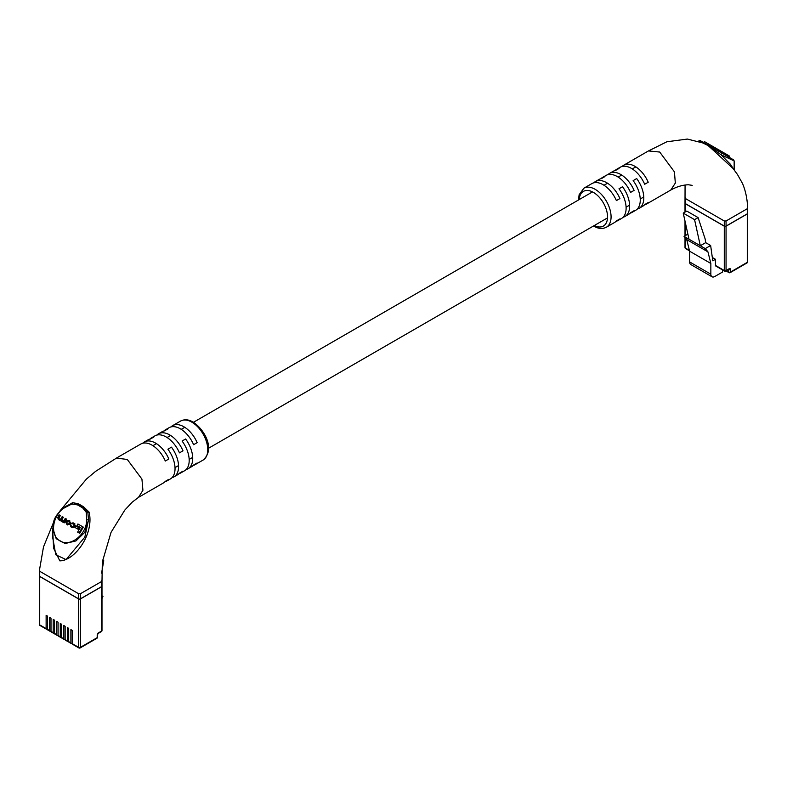 <?xml version="1.0" encoding="UTF-8"?>
<svg xmlns="http://www.w3.org/2000/svg" width="787" height="787" viewBox="0 0 787 787"><rect width="100%" height="100%" fill="white"/><g stroke="black" fill="none" stroke-linecap="round" stroke-linejoin="round"><path stroke-width="1.18" d="M685.005 212.106L685.005 203.105A1.249 0.718 0 0 0 685.369 203.617L685.369 211.89M724.286 226.085A1.249 0.718 0 0 0 726.057 226.085L726.057 270.512A1.249 0.718 180 0 1 724.286 270.512A1.249 0.718 120 0 0 724.552 271.082L715.698 265.976A1.249 0.718 -60 0 1 715.442 265.406L724.286 270.512L724.286 226.085L685.369 203.617M724.552 271.082A1.249 1.249 0 0 0 725.801 271.082A1.249 0.718 60 0 0 726.057 270.512L729.156 268.731A1.879 1.082 -60 0 1 730.484 269.488L730.484 272.046L747.286 262.346L747.286 213.828L726.057 226.085M747.286 213.828A1.249 0.718 0 0 0 747.65 213.326L747.65 261.835A1.249 0.718 180 0 1 747.286 262.346A1.249 0.718 -120 0 1 747.02 262.917A1.249 1.249 0 0 0 747.65 261.835M715.442 265.406L715.442 259.277L712.786 260.812L710.641 245.505L705.683 242.652L705.182 239.061L698.108 217.615L686.785 211.073L683.244 213.12L694.567 219.652L698.108 217.615M694.567 219.652L700.322 245.751L688.999 239.209L683.244 213.12M722.604 269.971L722.604 271.997L714.822 276.493A5.627 3.246 120 0 1 712.009 276.768A5.627 3.246 120 0 1 710.848 274.191L710.848 263.468L707.946 251.86L705.27 248.603L710.641 245.505M687.877 234.132L684.041 236.356L686.717 239.612L689.619 251.21L689.619 261.933A5.627 3.246 120 0 0 690.779 264.511L712.009 276.768M715.442 259.277L712.324 257.477M707.946 251.86L686.717 239.612M705.27 248.603L700.322 245.751L705.683 242.652M684.041 236.356L688.999 239.209M710.848 263.468L689.619 251.21M734.153 169.933L734.153 160.912L721.04 154.783L730.484 164.355L733.986 169.717M623.078 217.261A22.518 12.995 -120 0 0 624.986 216.474A22.518 12.995 -120 0 0 622.527 186.745L618.995 188.782A22.518 12.995 60 0 1 621.455 218.52L617.913 220.567A22.518 12.995 -120 0 0 619.92 218.884L616.388 220.931A22.518 12.995 60 0 1 614.372 222.603L606.413 227.197A22.518 12.995 60 0 0 609.866 209.165A22.518 12.995 60 0 0 595.159 189.323A22.518 12.995 60 0 0 583.895 188.201L591.863 183.607A22.518 12.995 60 0 1 603.117 184.729A22.518 12.995 60 0 1 616.388 200.606L619.92 198.56A22.518 12.995 -120 0 0 606.659 182.682A22.518 12.995 -120 0 0 595.395 181.571A22.518 12.995 -120 0 0 593.772 182.83M637.234 209.086A22.518 12.995 -120 0 0 639.142 208.309A22.518 12.995 -120 0 0 636.683 178.57L633.142 180.617A22.518 12.995 60 0 1 635.601 210.355L632.059 212.392A22.518 12.995 -120 0 0 634.076 210.719L630.535 212.756A22.518 12.995 60 0 1 628.528 214.438L624.986 216.474M616.005 221.344A22.518 12.995 -120 0 0 617.913 220.567M630.151 213.169A22.518 12.995 -120 0 0 632.059 212.392M644.307 205.004A22.518 12.995 -120 0 0 646.216 204.226A22.518 12.995 -120 0 0 648.222 202.544L644.691 204.59A22.518 12.995 60 0 1 642.674 206.263L639.142 208.309M595.395 181.571L598.937 179.525A22.518 12.995 60 0 1 601.396 178.619L604.928 176.583A22.518 12.995 -120 0 0 602.468 177.478L606.01 175.442A22.518 12.995 60 0 1 617.264 176.554A22.518 12.995 60 0 1 630.535 192.431L634.076 190.395A22.518 12.995 -120 0 0 620.805 174.507A22.518 12.995 -120 0 0 609.551 173.396L613.083 171.35A22.518 12.995 60 0 1 615.542 170.454L619.084 168.408A22.518 12.995 -120 0 0 616.624 169.313L620.166 167.267A22.518 12.995 60 0 1 631.42 168.388A22.518 12.995 60 0 1 644.691 184.266L648.222 182.22A22.518 12.995 -120 0 0 634.961 166.342A22.518 12.995 -120 0 0 623.697 165.231L648.468 150.927L659.722 152.048L674.429 171.881L675.325 183.066L670.819 190.011C676.712 186.716 682.565 184.965 688.379 184.768L692.196 185.348M685.074 184.975L685.005 203.213A1.249 0.718 180 0 0 685.369 203.725L724.286 226.194A1.249 0.718 180 0 0 726.057 226.194L747.286 213.936A1.249 0.718 180 0 0 747.65 213.425L747.65 208.211C747.325 198.954 745.604 190.71 742.495 183.469L737.468 174.488L733.1 168.546L714.311 151.163L714.842 150.297L709.008 145.949L699.141 141.227A1.249 1.21 -109.1 0 1 699.043 141.345M703.893 143.204L708.487 145.92L714.311 151.163M685.369 203.725L685.369 197.488L685.369 198.511L724.286 220.98L726.057 220.98L747.286 208.722L747.286 207.709L747.286 213.936M698.64 141.217A1.249 1.249 120.1 0 1 700.381 140.696L733.523 159.83M609.551 173.396A22.518 12.995 -120 0 0 607.918 174.665M623.697 165.231A22.518 12.995 -120 0 0 622.074 166.49M602.468 177.478A22.518 12.995 -120 0 0 600.845 178.747M616.624 169.313A22.518 12.995 -120 0 0 614.991 170.572M734.153 160.912L733.523 159.83L721.659 152.983L721.04 154.783L714.842 150.297L715.167 149.235L709.471 145.939A1.249 0.679 120 0 0 709.008 145.949A1.249 0.826 128.2 0 1 708.487 145.92M699.141 141.227A1.249 1.24 120 0 1 700.745 140.903L704.375 142.998A1.249 0.767 120 0 0 703.863 142.978A1.249 0.6 -67.1 0 1 703.519 143.047M708.477 145.369L709.097 144.287L704.316 141.522L703.686 142.604M709.097 144.287L709.972 144.788L709.353 145.87M709.972 144.788L711.34 145.575L710.71 146.657M711.34 145.575L711.93 145.91L711.3 147.002M717.075 150.337L717.705 149.255L716.868 148.773L718.462 149.687L721.197 151.271L720.577 152.353M721.197 151.271L721.728 151.576L721.108 152.658M721.728 151.576L724.66 153.268M724.178 154.429L724.807 153.347L724.276 153.042L723.656 154.124M724.807 153.347L727.827 155.098M727.158 156.151L727.788 155.069L727.257 154.764L726.637 155.856M727.788 155.069L728.664 155.58M715.826 148.163L715.619 149.491M716.249 148.409L715.914 149.658M712.078 147.444L712.284 146.116L716.042 148.29L715.422 149.373M72.217 643.156L71.774 643.402A1.249 0.718 -60 0 1 71.155 643.471A1.249 0.718 -60 0 1 70.889 642.9L70.889 629.62L72.217 630.387L72.217 643.658L78.631 647.367L78.631 598.848L39.714 576.389L39.714 624.898L46.128 628.597L46.128 615.326L47.456 616.083L47.456 629.364L49.67 630.643L49.67 617.362L50.998 618.129L50.998 631.41L53.201 632.679L53.201 619.408L54.529 620.176L54.529 633.446L56.743 634.725L56.743 621.445L58.071 622.212L58.071 635.493L60.284 636.772L60.284 623.491L61.602 624.258L61.602 637.539L63.816 638.808L63.816 625.537L65.144 626.304L65.144 639.575L67.357 640.854L67.357 627.573L68.685 628.341L68.685 641.621L70.889 642.9M68.685 641.11L68.243 641.366A1.249 0.718 -60 0 1 67.613 641.425A1.249 0.718 -60 0 1 67.357 640.854M65.144 639.064L64.701 639.319A1.249 0.718 -60 0 1 64.081 639.388A1.249 0.718 -60 0 1 63.816 638.808M61.602 637.027L61.16 637.283A1.249 0.718 -60 0 1 60.54 637.342A1.249 0.718 -60 0 1 60.284 636.772M58.071 634.981L57.628 635.237A1.249 0.718 -60 0 1 56.998 635.296A1.249 0.718 -60 0 1 56.743 634.725M54.529 632.935L54.087 633.191A1.249 0.718 -60 0 1 53.467 633.26A1.249 0.718 -60 0 1 53.201 632.679M50.998 630.899L50.555 631.154A1.249 0.718 -60 0 1 49.925 631.213A1.249 0.718 -60 0 1 49.67 630.643M47.456 628.852L47.013 629.108A1.249 0.718 -60 0 1 46.384 629.167A1.249 0.718 -60 0 1 46.128 628.597M71.155 643.471L68.941 642.192A1.249 0.718 -60 0 1 68.685 641.621M67.613 641.425L65.4 640.146A1.249 0.718 -60 0 1 65.144 639.575M64.081 639.388L61.868 638.109A1.249 0.718 -60 0 1 61.602 637.539M60.54 637.342L58.327 636.063A1.249 0.718 -60 0 1 58.071 635.493M49.925 631.213L47.712 629.934A1.249 0.718 -60 0 1 47.456 629.364M53.467 633.26L51.253 631.981A1.249 0.718 -60 0 1 50.998 631.41M56.998 635.296L54.795 634.017A1.249 0.718 -60 0 1 54.529 633.446M78.631 598.848A1.249 0.718 0 0 0 80.402 598.848L80.402 647.367L97.204 637.667L97.204 635.109A1.879 1.082 -60 0 1 98.532 632.807L101.631 631.026L101.631 586.6L80.402 598.848M101.631 586.6A1.249 0.718 0 0 0 101.995 586.089L101.995 630.515A1.249 0.718 180 0 1 101.631 631.026A1.249 0.718 -120 0 1 101.366 631.597A1.249 1.249 0 0 0 101.995 630.515M46.384 629.167L39.98 625.468A1.249 0.718 -60 0 1 39.714 624.898A1.249 0.718 180 0 1 39.35 624.386L39.35 575.877A1.249 0.718 0 0 0 39.714 576.389M102.595 560.088L103.756 560.757L102.379 561.554M101.572 573.162L103.756 560.757M101.995 596.91L102.959 596.349L101.995 598.632M102.959 596.349L101.995 595.798M96.949 638.237A1.249 1.249 0 0 0 97.568 637.155A1.249 0.718 180 0 1 97.204 637.667A1.249 0.718 -120 0 1 96.949 638.237L80.146 647.937A1.249 0.718 -120 0 1 79.517 647.878A1.249 0.718 -60 0 1 78.887 647.937L72.483 644.238A1.249 0.718 -60 0 1 72.217 643.658M52.847 528.303L52.847 538.338L55.788 554.786L66.039 559.587L84.829 537.128L88.498 519.981L84.829 532.278L75.995 540.905L65.114 543.532L56.192 538.692L52.847 528.284C53.801 524.221 51.106 517.905 65.331 506.612L65.341 507.33C52.926 513.803 48.961 535.003 60.117 540.994C70.899 547.604 87.2 533.596 86.619 519.617L86.255 512.327L82.625 507.851L77.529 504.91L71.833 504.005L65.341 507.33M116.22 458.211L140.784 444.035A22.518 12.995 60 0 1 152.039 445.147A22.518 12.995 60 0 1 165.309 461.034L168.851 458.988A22.518 12.995 -120 0 0 155.58 443.111A22.518 12.995 -120 0 0 144.326 441.989L147.858 439.953A22.518 12.995 60 0 1 150.317 439.048L153.859 437.001A22.518 12.995 -120 0 0 151.399 437.906L154.941 435.86A22.518 12.995 60 0 1 166.195 436.982A22.518 12.995 60 0 1 179.466 452.859L182.997 450.813A22.518 12.995 -120 0 0 169.736 434.936A22.518 12.995 -120 0 0 158.472 433.824L162.014 431.778A22.518 12.995 60 0 1 164.473 430.873L168.005 428.836A22.518 12.995 -120 0 0 165.545 429.741A22.518 12.995 -120 0 0 163.922 431.001M151.399 437.906A22.518 12.995 -120 0 0 149.766 439.166M138.532 497.325L142.919 490.262L141.935 479.116L127.278 459.451L116.437 458.113L95.591 471.364L86.481 479.008L60.117 510.753M144.326 441.989A22.518 12.995 -120 0 0 142.693 443.258M158.472 433.824A22.518 12.995 -120 0 0 156.849 435.083M165.545 429.741L169.087 427.695A22.518 12.995 60 0 1 180.341 428.807A22.518 12.995 60 0 1 193.612 444.694L197.153 442.648A22.518 12.995 -120 0 0 183.883 426.77A22.518 12.995 -120 0 0 172.628 425.649A22.518 12.995 -120 0 0 170.995 426.918M39.714 576.487L39.714 570.26L39.714 571.283L78.631 593.742L80.402 593.742L101.631 581.495L101.631 580.472L101.631 586.699L80.402 598.956A1.249 0.718 180 0 1 78.631 598.956L39.714 576.487A1.249 0.718 180 0 1 39.35 575.976L39.35 570.772L43.501 546.896L53.801 521.742M70.85 503.7L72.689 502.637L78.513 503.857A1.249 0.826 -51.8 0 1 77.992 504.319L83.137 507.29L87.859 512.278L89.118 512.121C94.371 534.245 74.529 560.905 59.822 560.856L53.624 548.283L52.847 533.635M78.513 503.857L83.511 506.749L89.118 512.121M63.717 522.588L64.209 522.873L66.423 519.036L65.272 518.377L63.885 520.778L61.809 520.866L61.386 519.223L62.724 516.902L63.344 517.266L62.006 519.587L62.439 521.23L61.809 520.866M62.724 516.902L62.193 516.597L60.884 518.869L59.173 519.341L58.297 517.679L59.743 515.18L59.212 514.875L57.726 517.452L58.336 519.558L60.54 519.892L61.14 521.181L63.963 522.135M59.596 520.296L58.336 519.558L61.16 520.256M59.419 519.489L58.927 518.043L60.363 515.544L59.743 515.18M78.257 532.465L79.733 533.32L83.314 527.113L77.903 523.985L77.028 525.5L80.343 527.418L77.628 532.11L79.103 532.956L82.684 526.749M77.647 525.864L80.343 527.418M75.444 527.733L78.346 529.405L79.182 527.939L75.66 525.913L74.824 527.369L77.716 529.041L78.562 527.585M66.885 524.496L70.269 524.378L70.751 523.532L69.295 520.62L65.911 520.738L65.429 521.584L67.013 524.575L69.64 524.014L70.132 523.178L69.295 520.62L69.925 520.984M70.958 523.375L73.712 523.867L74.175 525.539L72.138 526.837L70.259 524.713L70.869 526.808L71.755 527.31L74.224 526.67L74.303 523.512L73.112 522.824L70.958 523.375L73.722 523.876M71.489 527.162L72.384 527.674L74.854 527.034L75.345 526.178L74.303 523.512L74.922 523.867M71.499 527.162L70.869 526.808L71.499 527.162M71.794 526.631L70.751 524.978M164.926 481.772A22.518 12.995 -120 0 0 166.834 480.985A22.518 12.995 -120 0 0 168.851 479.313L165.309 481.359A22.518 12.995 60 0 1 163.303 483.031L138.63 497.276M179.082 473.597A22.518 12.995 -120 0 0 180.99 472.82A22.518 12.995 -120 0 0 182.997 471.138L179.466 473.184A22.518 12.995 60 0 1 177.449 474.856L173.917 476.902A22.518 12.995 -120 0 0 171.458 447.164L167.916 449.21A22.518 12.995 60 0 1 170.376 478.949L166.834 480.985M193.228 465.432A22.518 12.995 -120 0 0 195.137 464.645A22.518 12.995 -120 0 0 197.153 462.972L193.612 465.019A22.518 12.995 60 0 1 191.605 466.691L188.063 468.737A22.518 12.995 -120 0 0 185.604 438.998L182.072 441.035A22.518 12.995 60 0 1 184.532 470.774L180.99 472.82M186.155 469.514A22.518 12.995 -120 0 0 188.063 468.737M172.009 477.679A22.518 12.995 -120 0 0 173.917 476.902M101.995 580.983L101.995 586.187A1.249 0.718 180 0 1 101.631 586.699M86.255 512.327A1.249 0.492 -7.4 0 1 87.859 512.278L88.498 519.981L86.619 519.617M65.331 506.612L71.981 503.208A1.249 0.492 67.4 0 1 72.158 503.218L73.594 502.854L77.992 504.319A1.249 0.718 -62.8 0 0 77.529 504.91M82.625 507.851A1.249 0.718 -57.2 0 1 83.137 507.29A1.249 0.6 112.9 0 0 83.511 506.749M73.594 502.854L71.981 503.208A1.249 0.492 67.4 0 0 71.833 504.005M79.103 532.956L79.733 533.32M77.716 529.041L78.346 529.405M66.403 523.522L67.475 524.142L69.138 523.67L69.148 521.24L68.076 520.62L66.413 521.083L66.403 523.522M69.148 521.24L67.043 521.447L67.023 523.876M61.77 521.545L63.344 521.771L63.59 522.519L65.803 518.682M63.59 522.519L64.209 522.873M71.46 523.64L72.079 524.004M685.369 222.751L685.369 235.588M685.369 237.969L685.369 248.043L689.412 250.374M710.848 274.191L689.619 261.933M726.421 270.728L728.713 272.046L728.634 269.449M730.484 269.488A1.249 0.718 180 0 1 728.713 269.488L728.703 269.41M685.369 248.043A1.249 0.718 180 0 1 685.005 247.531A1.249 1.249 0 0 0 685.634 248.613A1.249 0.718 -60 0 1 685.369 248.043M729.156 268.731A1.249 0.718 60 0 1 728.89 269.302L728.585 269.203M729.598 272.558A1.249 0.718 -120 0 0 730.218 272.617A1.249 0.718 -120 0 0 730.484 272.046A1.249 0.718 0 0 1 728.713 272.046A1.249 0.718 120 0 0 728.969 272.617L726.057 270.935M594.274 225.544A20.009 11.559 -120 0 0 607.534 216.376A20.009 11.559 -120 0 0 593.388 192.382A20.009 11.559 -120 0 0 579.262 199.544M726.057 226.194L726.057 220.98M724.286 226.194L724.286 220.98M718.462 149.687L717.833 150.77M721.089 151.202L720.459 152.285M723.115 152.373L722.496 153.455M726.116 154.104L725.486 155.187M729.274 155.924L728.644 157.016M713.888 147.051L713.268 148.133M101.366 631.597L98.277 633.387A1.249 0.718 -120 0 0 98.532 632.807M98.277 633.387L97.568 634.597A1.249 0.718 180 0 1 97.204 635.109M80.402 647.367A1.249 0.718 180 0 1 78.631 647.367A1.249 0.718 -60 0 0 78.887 647.937A1.249 1.249 0 0 0 80.146 647.937A1.249 0.718 -120 0 0 80.402 647.367M191.841 422.166A22.518 12.995 -120 0 0 180.587 421.055C184.453 419.107 188.624 419.432 193.09 422.048C204.236 429.279 215.746 449.062 203.105 460.051A22.518 12.995 -120 0 0 206.548 442.009A22.518 12.995 -120 0 0 191.841 422.166M80.402 598.956L80.402 593.742M78.631 598.956L78.631 593.742M67.013 524.575L67.633 524.939M69.64 524.014L70.269 524.378M70.132 523.178L70.751 523.532M65.97 521.85L66.6 522.214M68.076 520.62L68.705 520.974M66.413 521.083L67.043 521.447M61.386 519.223L62.006 519.587M58.297 517.679L58.927 518.043M61.996 521.683L62.626 522.037M72.827 523.355L73.447 523.719M71.755 527.31L72.384 527.674M74.224 526.67L74.854 527.034M74.716 525.814L75.345 526.178M175.009 467.606L178.551 465.56M189.165 459.431L192.707 457.385M208.496 448.275L607.515 217.901M626.088 207.178L629.63 205.132M640.244 199.003L643.776 196.966M152.924 445.688L156.465 443.652M167.08 437.523L170.622 435.477M181.236 429.348L184.768 427.311M193.484 422.275L592.503 191.9M604.003 185.26L607.544 183.223M618.149 177.095L621.691 175.048M632.305 168.92L635.847 166.883M685.005 221.088L685.005 235.795M685.005 237.526L685.005 247.531M689.53 250.866L685.634 248.613M725.801 271.082L728.89 269.302M747.02 262.917L730.218 272.617A1.249 1.249 0 0 1 728.969 272.617M593.516 225.977L593.91 226.213C598.395 228.83 602.567 229.155 606.413 227.197M646.216 204.226L670.977 189.923M648.252 151.055L666.884 141.768L687.385 139.063L703.981 143.254M578.504 199.987L579.124 194.743L583.895 188.201M700.745 140.903C700.312 140.204 699.564 140.48 698.502 141.729M704.375 142.998L709.471 145.939M729.529 156.072L728.9 157.164M97.568 637.155L97.568 634.597M39.35 624.386A1.249 1.249 0 0 0 39.98 625.468M180.587 421.055L172.628 425.649M101.995 580.934L102.33 561.948L111.036 532.366L124.799 510.094L132.373 502.017L138.719 497.217M203.105 460.051L195.137 464.645"/></g></svg>
